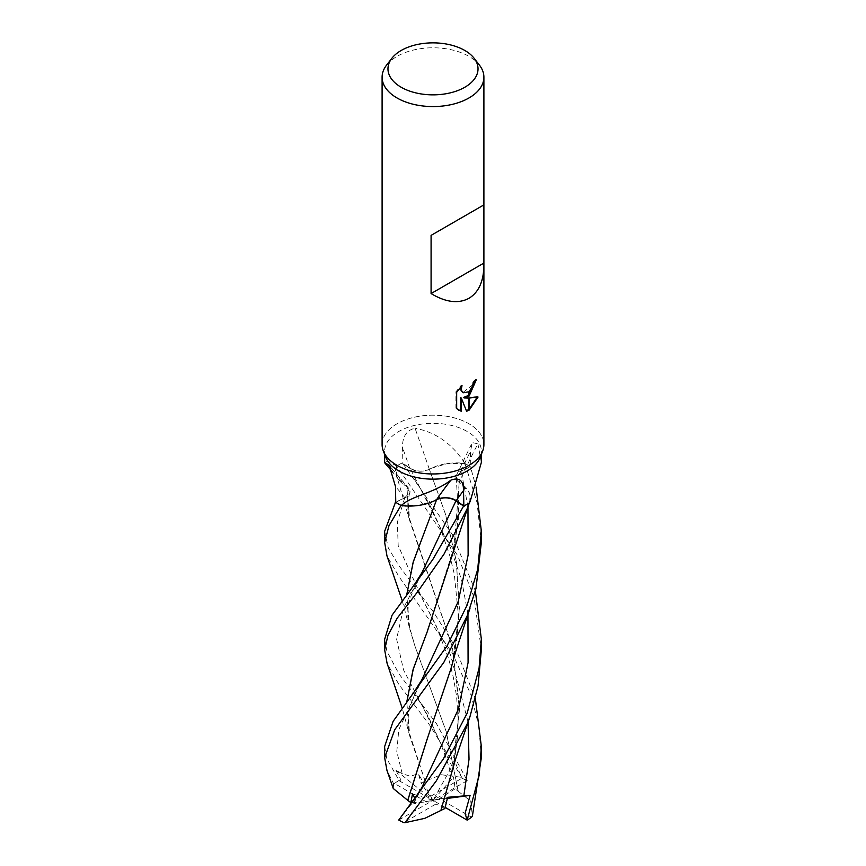 <?xml version="1.0" encoding="UTF-8"?>
<svg xmlns="http://www.w3.org/2000/svg" width="866" height="866" viewBox="0 0 866 866"><rect width="100%" height="100%" fill="white"/><g stroke="black" fill="none" stroke-linecap="round" stroke-linejoin="round"><path stroke-width="0.65" stroke-dasharray="4.33 3.25" d="M385.835 457.4A48.355 27.918 180 0 1 384.645 451.229A48.355 27.918 180 0 1 398.804 431.485A48.355 27.918 180 0 1 451.5 425.433A48.355 27.918 180 0 1 481.355 451.229A48.355 27.918 180 0 1 480.165 457.4M395.762 502.28L404.974 497.874A13.899 8.021 -0 0 0 408.795 488.424A13.899 8.021 -0 0 0 406.814 486.573A38.472 22.213 180 0 1 398.923 479.937A38.472 22.213 180 0 1 396.401 466.384A6.538 3.778 -0 0 0 396.66 466.06A48.355 27.918 180 0 1 398.804 464.739A48.355 27.918 180 0 1 402.149 462.974L409.791 468.3A13.899 8.021 0 0 0 429.363 469.361A38.472 22.213 180 0 1 464.328 463.342A6.538 3.778 0 0 0 464.901 463.494A48.355 27.918 180 0 1 470.238 466.666L461.026 471.072A13.899 8.021 0 0 0 456.447 475.218A13.899 8.021 0 0 0 459.186 482.373A38.472 22.213 180 0 1 469.599 502.561M396.66 466.06L387.968 461.156L384.645 462.422M383.411 451.197L383.357 451.067A50.899 29.39 180 0 1 397.007 423.799A50.899 29.39 180 0 1 452.474 417.423A50.899 29.39 180 0 1 483.899 444.572M386.528 65.177A50.899 29.39 180 0 1 397.007 56.398A50.899 29.39 180 0 1 479.472 65.177M382.101 444.572A50.899 29.39 180 0 1 397.007 423.799A50.899 29.39 180 0 1 457.584 418.841A50.899 29.39 180 0 1 482.643 451.067L482.589 451.197M475.531 380.531L475.564 379.395A49.882 28.795 180 0 1 472.479 381.982L471.948 385.392L462.931 392.515M472.479 381.982L473.204 382.404M460.734 386.918L461.297 385.175L455.917 391.789L455.917 408.189L456.674 408.622M455.917 391.789L456.674 392.233M461.297 385.175L462.022 385.597M477.101 397.267L477.307 396.596L463.386 397.505M477.307 396.596L478.064 397.029M475.564 379.395L476.311 379.828M455.917 408.189L458.504 410.127M460.582 397.635L466.373 410.657M465.876 410.82L466.601 411.242M481.355 649.814L474.005 597.204L457.649 555.55L396.736 466.005L396.411 475.12L404.552 485.144L406.782 486.573A709.568 450.601 159.4 0 0 390.414 467.066M396.401 466.384A705.541 448.036 159.4 0 0 395.665 465.41M429.363 469.361A709.568 66.173 -110 0 0 415.052 428.259C406.641 430.131 402.452 436.475 402.474 447.267L402.149 462.974M464.328 463.342A705.541 65.794 -110 0 0 463.721 461.589C451.251 443.067 435.024 431.961 415.052 428.259M464.901 463.494L463.721 461.589M469.264 502.94L469.058 492.473L461.448 483.813L459.218 482.373A709.568 633.804 -37.3 0 1 477.902 443.825L472.251 442.602L470.509 451.305L470.238 466.666M481.355 462.422L477.902 443.825M481.355 757.685L478.822 726.412L471.277 695.615L452.507 653.365L398.804 576.323L386.983 555.961M384.645 531.345L388.314 548.016L398.804 565.498L433.736 612.37L454.434 645.387L475.358 698.613M384.645 639.314L386.929 651.275L398.804 673.629L436.496 723.695L467.25 780.634L462.022 778.253L454.769 761.42L452.398 767.135L451.056 774.734L453.47 777.04L455.17 788.829L458.244 791.34L446.022 731.034L414.901 645.949L408.839 624.494L406.739 594.812L409.715 628.792L402.203 600.647M398.75 820.048L433 800.336L430.045 796.666L462.217 778.09A48.355 27.918 180 0 1 467.25 780.634M462.217 778.09L429.623 725.08L398.804 684.378L387.07 663.226M396.736 466.005A48.355 27.918 180 0 1 398.804 464.739A48.355 27.918 180 0 1 402.398 462.855L452.398 534.571L475.369 590.969M384.645 746.546L386.766 758.659L399.269 780.807L400.936 780.006L395.914 770.264L402.203 773.706L410.452 776.261L418.365 773.674L421.103 782.896L441.14 774.724L461.058 777.224M399.269 780.807L433 800.336L426.646 802.046L394.474 783.47A48.355 27.918 180 0 1 398.804 780.602A48.355 27.918 180 0 1 398.858 780.569M394.474 783.47L393.619 783.762L386.972 770.415M401.012 505.408L418.495 505.387L434.158 500.905M452.052 557.076L458.298 520.055L459.002 482.394M456.241 478L458.136 509.544L456.999 528.617L454.141 547.096L459.207 482.373L456.241 478L461.232 471.201L471.017 466.525M481.355 542.452L477.014 502.507L464.988 463.537A48.355 27.918 180 0 1 470.444 466.806L476.084 487.017M464.988 463.537L447.505 463.559L431.842 468.051L429.384 469.415M429.428 469.318C422.424 471.981 415.961 471.591 410.019 468.17L401.911 462.52M440.881 810.435L454.13 762.437L459.413 706.017L452.366 646.956L408.774 516.428L406.912 486.562M451.933 772.721L459.489 709.828L452.377 646.967L409.737 520.758L406.782 486.573L409.661 492.711L404.768 497.744L394.983 502.421M458.157 791.383L446.315 731.9L414.976 646.188L409.715 628.792M426.895 525.5L436.637 499.606M458.287 791.318L470.758 801.223L472.381 816.162M393.261 788.504L393.619 783.762M451.922 664.785L459.197 613.951L456.523 562.229L445.211 513.322L429.363 469.34L445.416 514.003L456.198 560.594L459.37 608.192L454.055 655.097L451.879 664.991M399.161 819.81L411.231 804.243L414.825 801.375L414.944 798.517M427.165 739.163L450.233 671.745M425.13 781.262L409.835 736.295L406.76 702.034M425.217 781.435L408.849 731.467L406.836 701.915M454.152 547.096L425.715 635.72M455.17 788.829L439.354 798.636L471.526 817.212M395.914 770.264L433 800.336L435.955 804.016L403.783 822.581M445.178 807.393L433 800.336L418.365 773.674M447.376 798.42L433 800.336L439.354 798.636M466.839 780.872L433 800.336L447.635 797.305M444.897 808.498L435.955 804.016M411.913 802.533L426.646 802.046M430.045 796.666L421.103 782.896M411.231 804.243L433 800.336L412.53 793.938M454.769 761.42L433 800.336L453.47 777.04M404.974 497.874A705.162 447.798 159.4 0 0 395.491 486.551M409.791 468.3A705.162 65.762 -110 0 0 402.474 447.267M461.026 471.072A705.162 629.874 -37.3 0 1 470.509 451.305M452.409 767.135L422.088 705.487L403.534 669.948L396.606 639.086L403.469 608.094L421.98 572.588L411.404 594.823L409.196 601.902C407.507 609.447 407.388 616.982 408.839 624.494M413.591 802.695L421.558 788.179L414.825 801.364M467.954 614.059L461.535 579.679L450.168 547.009L410.019 468.17M402.203 773.706L396.801 751.482L398.793 729.67L421.731 680.037C415.474 691.025 410.094 705.584 409.12 710.423C407.55 719.917 407.464 726.931 408.849 731.467M467.965 506.913L461.232 471.201M468.041 721.908L450.536 654.945L422.446 599.012L398.187 545.656L397.342 522.35L404.768 497.744M384.645 454.347L384.645 451.229M458.872 410.354L458.125 409.921M408.795 488.424L389.18 465.378M398.923 479.937L392.818 472.306M456.447 475.218L472.251 442.602M481.355 454.347L481.355 451.229M413.504 692.551L422.088 705.487C427.533 714.688 433.714 727.375 440.621 743.548C445.925 757.122 449.4 767.514 451.056 774.734M413.667 585.643L414.359 584.702M414.002 478.779L422.056 491.109L430.175 505.798L439.657 525.987L449.887 556.004L454.282 573.996L458.157 612.847C458.266 627.244 456.902 641.338 454.055 655.107M409.835 736.295L402.246 708.291M469.296 502.919L469.545 502.172M454.13 762.437L457.681 735.505L458.157 719.895L456.555 696.102L453.329 677.331L448.826 659.264L435.923 625.133L422.456 599.012L414.305 586.174M409.661 492.711C407.745 502.724 407.107 504.055 408.774 516.428M409.737 520.758L396.422 475.12"/><path stroke-width="1.3" d="M482.589 451.197L480.165 457.4A48.355 27.918 180 0 1 467.196 470.963A48.355 27.918 180 0 1 419.577 478.043A48.355 27.918 180 0 1 385.835 457.4L383.411 451.197M384.645 454.347L384.645 462.422L389.18 465.378L395.491 486.551L395.762 502.28A48.355 27.918 180 0 0 401.099 505.452L402.279 504.705C411.837 495.98 433.888 493.209 450.948 480.11C459.359 477.069 463.548 480.554 463.526 490.578L463.851 505.971L456.209 500.656A13.899 8.021 -0 0 0 436.637 499.595A709.568 249.376 91.6 0 1 450.948 480.11M469.34 502.897L470.335 500.884A705.541 630.21 -37.3 0 0 469.599 502.561A6.538 3.778 0 0 0 469.34 502.897A48.355 27.918 180 0 1 467.196 504.218A48.355 27.918 180 0 1 463.851 505.971M483.899 265.332C483.672 281.32 478.703 292.307 468.993 298.283C458.417 303.944 445.774 302.375 431.084 293.563L431.084 235.379L483.899 204.885L483.899 444.572A50.899 29.39 180 0 1 468.993 465.356A50.899 29.39 180 0 1 418.873 472.804A50.899 29.39 180 0 1 383.357 451.067M464.836 87.239A45.021 25.991 180 0 1 407.464 90.27A45.021 25.991 180 0 1 391.897 58.249A45.021 25.991 180 0 1 401.164 50.477A45.021 25.991 180 0 1 474.103 58.249A45.021 25.991 180 0 1 464.836 87.239M474.103 58.249L479.472 65.177A50.899 29.39 180 0 1 483.899 77.171A50.899 29.39 180 0 1 468.993 97.955A50.899 29.39 180 0 1 413.526 104.331A50.899 29.39 180 0 1 382.101 77.171A50.899 29.39 180 0 1 386.528 65.177L391.897 58.249M482.643 451.067A50.899 29.39 180 0 1 468.993 465.356A50.899 29.39 180 0 1 413.526 471.732A50.899 29.39 180 0 1 382.101 444.572L382.101 77.171M464.111 397.927L468.831 398.057L468.831 410.322L466.601 411.242L461.318 398.068L461.318 411.35L456.674 408.622L456.674 392.233L462.022 385.597L461.307 388.856L461.827 391.194L463.278 392.742L468.831 391.811L468.831 396.206L464.111 397.927L463.386 397.505L468.831 395.242M468.831 391.822A8.13 4.698 120 0 0 469.155 391.551L472.674 385.814L473.204 382.404A50.899 29.39 0 0 0 476.311 379.828L469.155 395.968A13.38 7.729 -60 0 1 468.831 396.206M469.155 410.138L469.155 398.057L478.064 397.029L469.155 410.138A18.424 10.641 -60 0 1 468.831 410.322M469.155 394.972L475.531 380.531M469.155 395.968L469.155 391.551M462.931 392.515L461.091 390.761L460.734 386.918M458.504 410.127L460.582 410.928L460.582 397.635L461.318 398.068M466.373 410.657L468.831 409.477M469.155 409.272L477.101 397.267M460.582 410.928L461.318 411.35M436.637 499.595A38.472 22.213 180 0 1 401.672 505.603A705.541 247.968 91.6 0 1 402.279 504.705M401.672 505.603A6.538 3.778 -0 0 0 401.099 505.452M390.414 467.066A709.568 450.601 159.4 0 0 388.098 464.544M470.335 500.884L481.355 462.422L481.355 454.347M483.867 204.906L431.084 235.379M483.867 263.091L431.084 293.563M386.983 555.961L384.645 542.452L388.986 525.63L401.012 505.408A48.355 27.918 180 0 1 395.556 502.139L384.645 531.345L384.645 542.452M475.358 698.613L481.355 746.546L479.234 775.038L467.196 819.972L465.064 813.52L470.086 795.399L447.635 797.305L444.897 808.498L440.881 810.435M481.355 746.546L481.355 757.685L472.381 816.162L471.526 817.212A48.355 27.918 180 0 1 467.196 820.08A48.355 27.918 180 0 1 467.142 820.113M467.196 504.218A48.355 27.918 180 0 1 463.602 506.09L432.729 559.642L392.049 615.206L384.645 639.303L384.645 649.814L387.979 635.298L397.18 618.194L417.975 591.337L444.041 554.067L467.196 508.645L469.264 502.94A48.355 27.918 180 0 1 467.196 504.218M387.07 663.226L384.645 649.814M467.196 713.108L443.295 759.081L398.75 820.048A48.355 27.918 180 0 0 403.783 822.581L404.942 822.7L436.334 780.84L467.196 723.857L470.065 716.312L478.064 685.85L481.355 649.814L481.355 639.335L479.082 668.173L467.196 713.108M467.196 604.988L447.051 645.906L393.088 721.41L384.645 746.546L384.645 757.685L394.723 729.724L443.879 662.295L467.196 615.802L475.975 588.544L481.355 542.452L481.355 531.345L477.686 569.352L467.196 604.988M386.972 770.415L384.645 757.685M434.158 500.905L436.616 499.53M436.572 499.639C443.576 496.976 450.039 497.355 455.981 500.775L464.089 506.426M436.637 499.617L413.255 561.893L406.728 594.823L413.114 562.445L426.895 525.5M407.843 800.411L393.261 788.504L386.831 770.015M407.713 800.411L426.938 739.737L451.024 668.552L455.386 652.531L470.054 608.073M475.369 590.969L481.355 639.303M414.944 798.517L412.53 793.938L410.83 802.566L407.756 800.411L427.165 739.163M450.233 671.745L451.879 664.991M476.084 487.017L481.355 531.345M406.76 702.034L413.342 668.704L427.155 631.974L469.545 502.172M425.715 635.72L412.963 669.948L406.836 701.915M470.065 716.312L455.494 759.32L440.87 810.468L424.86 818.327L404.942 822.7M466.731 819.875L445.178 807.393M470.086 795.399L447.376 798.42M410.83 802.566L411.913 802.533M456.209 500.656A705.162 247.828 91.6 0 1 463.526 490.578M421.98 572.578L455.981 500.775M413.169 800.888L421.569 788.168L458.428 709.102L468.084 662.62L467.954 614.059M413.731 692.508L421.731 680.027L458.222 601.545L468.127 555.095L467.965 506.913M463.797 796.114L469.026 759.255L468.041 721.908M463.278 392.742L462.552 392.32M483.899 204.885L483.899 77.171M392.818 472.306L385.013 463.256M402.203 600.647L386.875 555.626M414.359 584.702L421.991 572.578M402.246 708.291L386.94 662.826"/></g></svg>
